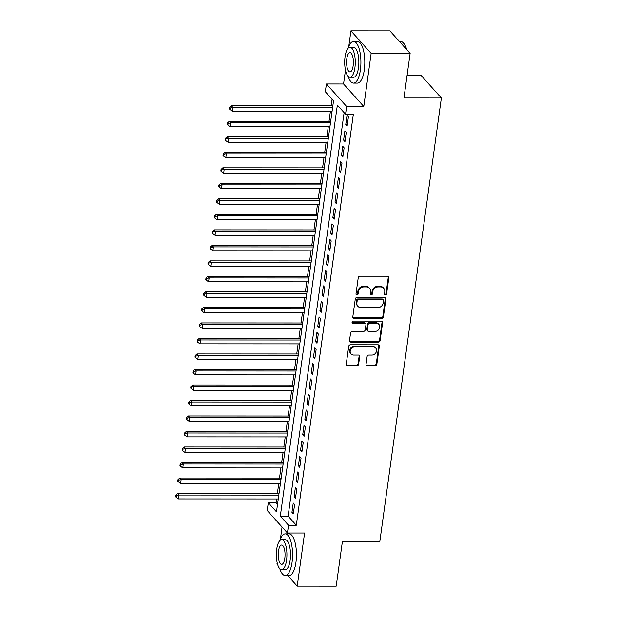 <?xml version="1.0" encoding="UTF-8"?>
<svg xmlns="http://www.w3.org/2000/svg" width="617" height="617" viewBox="0 0 617 617"><rect width="100%" height="100%" fill="white"/><g stroke="black" fill="none" stroke-linecap="round" stroke-linejoin="round"><path stroke-width="0.93" d="M385.386 294.957A1.141 0.995 138.1 0 0 386.604 293.893L388.849 277.719A1.635 1.427 138.1 0 0 387.53 276.192L359.981 276.177A1.635 1.427 138.1 0 0 358.238 277.704L355.994 293.877A1.141 0.995 138.1 0 0 356.919 294.941A1.141 0.995 138.1 0 0 358.138 293.877L358.431 291.787A5.237 4.558 138.1 0 1 363.999 286.913L366.297 286.913A5.237 4.558 138.1 0 1 369.514 288.293A5.237 4.558 138.1 0 1 370.516 291.787L370.231 293.885A1.141 0.995 138.1 0 0 371.149 294.949A1.141 0.995 138.1 0 0 372.367 293.885L372.66 291.795A5.237 4.558 138.1 0 1 378.236 286.92L380.527 286.92A5.237 4.558 138.1 0 1 383.743 288.301A5.237 4.558 138.1 0 1 384.753 291.795L384.46 293.893A1.141 0.995 138.1 0 0 385.386 294.957M384.484 294.286A1.141 0.995 138.1 0 0 386.057 293.283L388.301 277.11A1.635 1.427 138.1 0 0 388.209 276.362M356.017 294.27A1.141 0.995 138.1 0 0 357.59 293.268L357.883 291.178L358.431 291.787M370.246 294.278A1.141 0.995 138.1 0 0 371.82 293.276L372.113 291.185L372.66 291.795M366.051 364.261A1.635 1.427 138.1 0 0 367.37 365.781L375.097 365.788A1.635 1.427 138.1 0 0 376.84 364.261L379.332 346.299A1.635 1.427 138.1 0 0 378.013 344.78L350.464 344.764A1.635 1.427 138.1 0 0 348.721 346.284L346.23 364.246A1.635 1.427 138.1 0 0 347.548 365.773L356.881 365.781A1.635 1.427 138.1 0 0 358.624 364.254L359.696 356.564A1.635 1.427 138.1 0 0 358.377 355.045L353.742 355.045A4.373 3.81 138.1 0 1 351.058 353.896A4.373 3.81 138.1 0 1 350.726 349.438A4.373 3.81 138.1 0 1 354.875 346.901L373.007 346.908A4.373 3.81 138.1 0 1 375.699 348.057A4.373 3.81 138.1 0 1 376.023 352.508A4.373 3.81 138.1 0 1 371.881 355.053L368.858 355.053A1.635 1.427 138.1 0 0 367.115 356.572L366.051 364.261M288.517 525.244L287.445 533.003L267.223 510.483L268.302 502.732L276.493 511.855L333.527 100.849L325.329 91.717L326.408 83.966L346.631 106.479L345.551 114.23L337.352 105.106L280.319 516.12L288.517 525.244L296.314 525.252L353.348 114.238L345.551 114.23M410.128 53.386L371.149 53.363L350.926 30.85L389.905 30.873L410.128 53.386L403.942 97.98L441.363 97.995L379.81 541.579L342.389 541.556L336.203 586.15L297.224 586.127L304.597 533.011L287.445 533.003M345.474 70.145L343.561 83.974L363.775 106.486L371.149 53.363M363.775 106.486L346.631 106.479M381.668 318.441A1.635 1.427 138.1 0 0 383.404 316.914L385.903 298.952A1.635 1.427 138.1 0 0 384.584 297.433L357.035 297.417A1.635 1.427 138.1 0 0 355.292 298.937L352.801 316.899A1.635 1.427 138.1 0 0 354.119 318.426L381.668 318.441L381.121 317.832A1.635 1.427 138.1 0 0 382.864 316.313L385.355 298.343A1.635 1.427 138.1 0 0 385.263 297.602M382.617 322.629L380.126 340.592A1.635 1.427 138.1 0 1 378.383 342.111L350.834 342.096A1.635 1.427 138.1 0 1 349.515 340.576L350.579 332.887A1.635 1.427 138.1 0 1 352.322 331.368L363.498 331.375A1.635 1.427 138.1 0 0 365.233 329.848L365.943 324.75A1.635 1.427 138.1 0 0 364.624 323.223L352.993 323.223A1.141 0.995 138.1 0 1 353.286 321.087L381.298 321.102A1.635 1.427 138.1 0 1 382.617 322.629L382.07 322.02L379.578 339.982L380.126 340.592M277.149 562.581L277.002 563.614L277.565 564.239M287.707 575.538L297.224 586.127M347.124 126.107L348.42 116.806L347.047 115.286L345.759 124.588L347.124 126.107M344.972 141.617L346.268 132.316L344.895 130.796L343.607 140.098L344.972 141.617M342.821 157.127L344.116 147.825L342.743 146.306L341.456 155.607L342.821 157.127M340.669 172.637L341.957 163.335L340.592 161.816L339.304 171.117L340.669 172.637M338.517 188.146L339.805 178.845L338.44 177.326L337.152 186.627L338.517 188.146M336.365 203.656L337.653 194.355L336.288 192.836L335 202.137L336.365 203.656M334.213 219.166L335.501 209.865L334.136 208.345L332.848 217.647L334.213 219.166M332.062 234.676L333.35 225.375L331.985 223.855L330.697 233.157L332.062 234.676M329.91 250.186L331.198 240.885L329.833 239.365L328.545 248.666L329.91 250.186M327.758 265.696L329.046 256.394L327.681 254.875L326.393 264.176L327.758 265.696M325.606 281.205L326.894 271.904L325.529 270.385L324.241 279.686L325.606 281.205M323.455 296.715L324.743 287.414L323.377 285.895L322.082 295.196L323.455 296.715M321.303 312.225L322.591 302.924L321.226 301.404L319.93 310.706L321.303 312.225M319.151 327.735L320.439 318.434L319.074 316.914L317.778 326.216L319.151 327.735M316.991 343.253L318.287 333.944L316.922 332.424L315.626 341.725L316.991 343.253M314.84 358.762L316.135 349.453L314.77 347.934L313.475 357.235L314.84 358.762M312.688 374.272L313.984 364.963L312.618 363.444L311.323 372.745L312.688 374.272M310.536 389.782L311.832 380.473L310.467 378.954L309.171 388.255L310.536 389.782M308.384 405.292L309.68 395.983L308.315 394.464L307.019 403.765L308.384 405.292M306.233 420.802L307.528 411.493L306.163 409.973L304.867 419.275L306.233 420.802M304.081 436.312L305.376 427.003L304.004 425.483L302.716 434.784L304.081 436.312M301.929 451.821L303.225 442.512L301.852 440.993L300.564 450.294L301.929 451.821M299.777 467.331L301.073 458.022L299.7 456.503L298.412 465.804L299.777 467.331M297.625 482.841L298.913 473.532L297.548 472.013L296.26 481.314L297.625 482.841M295.474 498.351L296.762 489.042L295.396 487.523L294.108 496.824L295.474 498.351M344.109 112.626L288.116 516.12L296.314 525.252M293.245 503.032L291.957 512.334L293.322 513.861L294.61 504.552L293.245 503.032M332.085 99.237L331.167 105.823M330.419 111.222L329.015 121.333M328.267 126.732L326.863 136.843M326.115 142.242L324.712 152.353M323.964 157.751L322.56 167.863M321.812 173.261L320.408 183.372M319.66 188.771L318.256 198.882M317.508 204.281L316.105 214.392M315.356 219.791L313.953 229.902M313.205 235.301L311.801 245.412M311.053 250.81L309.649 260.922M308.901 266.32L307.497 276.431M306.749 281.83L305.346 291.941M304.597 297.34L303.194 307.451M302.446 312.85L301.042 322.961M300.294 328.36L298.89 338.471M298.142 343.87L296.738 353.981M295.983 359.379L294.587 369.49M293.831 374.889L292.435 385M291.679 390.399L290.275 400.51M289.527 405.909L288.124 416.02M287.375 421.419L285.972 431.53M285.224 436.929L283.82 447.04M283.072 452.438L281.668 462.549M280.92 467.948L279.516 478.059M278.768 483.458L277.365 493.569M276.617 498.968L276.092 502.732L277.542 504.344M441.363 97.995L421.141 75.482L407.066 75.475M282.077 527.026L280.419 539.003M276.092 502.732L268.302 502.732M343.561 83.974L326.408 83.966M350.926 30.85L348.752 46.568M288.116 516.12L280.319 516.12M345.759 124.588L347.34 124.588M343.607 140.098L345.188 140.098M341.456 155.607L343.029 155.607M339.304 171.117L340.877 171.117M337.152 186.627L338.725 186.627M335 202.137L336.573 202.137M332.848 217.647L334.422 217.647M330.697 233.157L332.27 233.157M328.545 248.666L330.118 248.666M326.393 264.176L327.966 264.176M324.241 279.686L325.815 279.686M322.082 295.196L323.663 295.196M319.93 310.706L321.511 310.706M317.778 326.216L319.359 326.216M315.626 341.725L317.207 341.725M313.475 357.235L315.056 357.235M311.323 372.745L312.904 372.745M309.171 388.255L310.752 388.255M307.019 403.765L308.6 403.765M304.867 419.275L306.448 419.275M302.716 434.784L304.297 434.784M300.564 450.294L302.137 450.294M298.412 465.804L299.985 465.804M296.26 481.314L297.834 481.314M294.108 496.824L295.682 496.824M291.957 512.334L293.53 512.334M383.743 288.301L383.203 287.692A5.237 4.558 138.1 0 0 379.979 286.311L380.527 286.92M372.113 291.185A5.237 4.558 138.1 0 1 377.689 286.311L379.979 286.311M369.514 288.293L368.966 287.684A5.237 4.558 138.1 0 0 365.75 286.303L366.297 286.913M357.883 291.178A5.237 4.558 138.1 0 1 363.452 286.303L365.75 286.303M352.893 317.647A1.635 1.427 138.1 0 0 353.572 317.817L381.121 317.832M383.527 300.626A1.141 0.995 138.1 0 0 382.602 299.561L358.423 299.546A1.141 0.995 138.1 0 0 357.204 300.61L356.896 302.824A5.237 4.558 138.1 0 0 357.899 306.317A5.237 4.558 138.1 0 0 361.115 307.698L377.643 307.706A5.237 4.558 138.1 0 0 383.219 302.831L383.527 300.626M383.304 299.862L382.756 299.253A1.141 0.995 138.1 0 0 382.054 298.952L382.602 299.561M357.899 306.317L357.351 305.708A5.237 4.558 138.1 0 1 356.348 302.214L356.657 300.009A1.141 0.995 138.1 0 1 357.875 298.937L382.054 298.952M349.608 341.317A1.635 1.427 138.1 0 0 350.286 341.494L377.835 341.502A1.635 1.427 138.1 0 0 379.578 339.982M365.634 323.655L365.087 323.046A1.635 1.427 138.1 0 0 364.076 322.622L352.446 322.614L352.993 323.223M375.09 331.375A4.373 3.81 138.1 0 0 379.231 328.838A4.373 3.81 138.1 0 0 378.907 324.38A4.373 3.81 138.1 0 0 376.216 323.231L369.83 323.231A1.635 1.427 138.1 0 0 368.087 324.75L367.377 329.848A1.635 1.427 138.1 0 0 368.696 331.375L375.09 331.375M378.907 324.38L378.36 323.771A4.373 3.81 138.1 0 0 375.668 322.622L376.216 323.231M367.693 330.943L367.146 330.334A1.635 1.427 138.1 0 1 366.83 329.239L367.539 324.141A1.635 1.427 138.1 0 1 369.282 322.622L375.668 322.622M382.07 322.02A1.635 1.427 138.1 0 0 381.977 321.272M375.699 348.057L375.151 347.448A4.373 3.81 138.1 0 0 372.46 346.299L373.007 346.908M351.058 353.896L350.51 353.286A4.373 3.81 138.1 0 1 350.178 348.829A4.373 3.81 138.1 0 1 354.328 346.291L372.46 346.299M346.322 364.994A1.635 1.427 138.1 0 0 347.001 365.164L356.341 365.171A1.635 1.427 138.1 0 0 358.076 363.644L359.148 355.955A1.635 1.427 138.1 0 0 359.055 355.215M366.143 365.002A1.635 1.427 138.1 0 0 366.822 365.171L374.55 365.179A1.635 1.427 138.1 0 0 376.293 363.66L378.784 345.69A1.635 1.427 138.1 0 0 378.691 344.949M332.841 105.823L231.437 105.777L232.802 107.296L232.27 111.176L332.093 111.222M332.625 107.343L232.802 107.296L230.21 107.998L229.663 107.389L229.447 108.939L229.994 109.548L230.21 107.998M232.27 111.176L229.994 109.548M229.663 107.389L231.437 105.777M406.364 49.19A20.824 7.342 -90 0 0 403.425 43.005L403.827 43.468A20.322 7.165 90 0 1 406.719 49.584M403.425 43.005A20.824 7.342 -90 0 0 400.664 41.462L399.423 41.462M348.142 76.338A20.824 7.342 -90 0 0 353.556 83.094A20.824 7.342 -90 0 0 360.397 69.875A20.824 7.342 -90 0 0 353.572 41.439A20.824 7.342 -90 0 0 348.158 48.195M353.556 83.094L357.451 83.094A20.824 7.342 -90 0 0 364.292 69.875A20.824 7.342 -90 0 0 357.474 41.447L353.572 41.439M349.986 47.27L353.572 47.27A14.993 5.283 90 0 1 358.485 67.747A14.993 5.283 90 0 1 353.556 77.264L349.97 77.264A14.993 5.283 -90 0 0 354.898 67.739A14.993 5.283 -90 0 0 349.986 47.27A14.993 5.283 -90 0 0 345.057 56.787A14.993 5.283 -90 0 0 349.97 77.264M346.808 58.738A9.664 3.409 -90 0 0 349.97 71.927A9.664 3.409 -90 0 0 353.148 65.795A9.664 3.409 -90 0 0 349.986 52.599A9.664 3.409 -90 0 0 346.808 58.738M279.81 568.774A20.824 7.342 -90 0 0 285.224 575.53A20.824 7.342 -90 0 0 292.065 562.311A20.824 7.342 -90 0 0 285.247 533.882A20.824 7.342 -90 0 0 279.825 540.631M285.224 575.53L289.118 575.538A20.824 7.342 -90 0 0 295.959 562.318A20.824 7.342 -90 0 0 289.142 533.882L285.247 533.882M281.653 539.713L285.239 539.713A14.993 5.283 90 0 1 290.152 560.182A14.993 5.283 90 0 1 285.224 569.699L281.637 569.699A14.993 5.283 -90 0 0 286.566 560.182A14.993 5.283 -90 0 0 281.653 539.713A14.993 5.283 -90 0 0 276.724 549.23A14.993 5.283 -90 0 0 281.637 569.699M278.475 551.174A9.664 3.409 -90 0 0 281.645 564.37A9.664 3.409 -90 0 0 284.815 558.238A9.664 3.409 -90 0 0 281.653 545.042A9.664 3.409 -90 0 0 278.475 551.174M330.689 121.333L229.285 121.287L230.65 122.806L230.118 126.686L329.933 126.732M330.473 122.852L230.65 122.806L228.051 123.508L227.511 122.899L227.295 124.449L227.843 125.058L228.051 123.508M230.118 126.686L227.843 125.058M227.511 122.899L229.285 121.287M328.537 136.843L227.133 136.797L228.498 138.316L227.966 142.195L327.781 142.242M328.321 138.362L228.498 138.316L225.899 139.018L225.359 138.409L225.143 139.966L225.691 140.568L225.899 139.018M227.966 142.195L225.691 140.568M225.359 138.409L227.133 136.797M326.385 152.353L224.981 152.306L226.346 153.826L225.807 157.705L325.629 157.751M326.169 153.872L226.346 153.826L223.747 154.528L223.207 153.918L222.992 155.476L223.531 156.078L223.747 154.528M225.807 157.705L223.531 156.078M223.207 153.918L224.981 152.306M324.226 167.863L222.83 167.816L224.195 169.336L223.655 173.215L323.478 173.261M324.018 169.382L224.195 169.336L221.596 170.037L221.048 169.428L220.84 170.986L221.38 171.588L221.596 170.037M223.655 173.215L221.38 171.588M221.048 169.428L222.83 167.816M322.074 183.372L220.678 183.326L222.043 184.845L221.503 188.725L321.326 188.771M321.866 184.892L222.043 184.845L219.444 185.547L218.896 184.938L218.688 186.496L219.228 187.098L219.444 185.547M221.503 188.725L219.228 187.098M218.896 184.938L220.678 183.326M319.922 198.882L218.526 198.836L219.891 200.355L219.351 204.235L319.174 204.281M319.714 200.402L219.891 200.355L217.292 201.057L216.744 200.448L216.528 202.006L217.076 202.607L217.292 201.057M219.351 204.235L217.076 202.607M216.744 200.448L218.526 198.836M317.77 214.392L216.374 214.346L217.739 215.865L217.199 219.745L317.022 219.791M317.562 215.911L217.739 215.865L215.14 216.567L214.593 215.958L214.377 217.516L214.924 218.117L215.14 216.567M217.199 219.745L214.924 218.117M214.593 215.958L216.374 214.346M315.619 229.902L214.222 229.856L215.588 231.375L215.048 235.254L314.871 235.301M315.41 231.421L215.588 231.375L212.988 232.077L212.441 231.468L212.225 233.025L212.772 233.627L212.988 232.077M215.048 235.254L212.772 233.627M212.441 231.468L214.222 229.856M313.467 245.412L212.071 245.365L213.436 246.885L212.896 250.764L312.719 250.81M313.259 246.939L213.436 246.885L210.837 247.587L210.289 246.977L210.073 248.535L210.621 249.137L210.837 247.587M212.896 250.764L210.621 249.137M210.289 246.977L212.071 245.365M311.315 260.922L209.919 260.875L211.284 262.395L210.744 266.274L310.567 266.32M311.107 262.449L211.284 262.395L208.685 263.097L208.137 262.487L207.921 264.045L208.469 264.647L208.685 263.097M210.744 266.274L208.469 264.647M208.137 262.487L209.919 260.875M309.163 276.431L207.767 276.385L209.132 277.905L208.592 281.784L308.415 281.83M308.955 277.958L209.132 277.905L206.533 278.606L205.985 277.997L205.769 279.555L206.317 280.157L206.533 278.606M208.592 281.784L206.317 280.157M205.985 277.997L207.767 276.385M307.011 291.941L205.615 291.895L206.98 293.414L206.44 297.294L306.263 297.34M306.803 293.468L206.98 293.414L204.381 294.116L203.834 293.507L203.618 295.065L204.165 295.666L204.381 294.116M206.44 297.294L204.165 295.666M203.834 293.507L205.615 291.895M304.86 307.451L203.463 307.405L204.829 308.924L204.289 312.804L304.112 312.85M304.651 308.978L204.829 308.924L202.229 309.626L201.682 309.017L201.466 310.575L202.014 311.176L202.229 309.626M204.289 312.804L202.014 311.176M201.682 309.017L203.463 307.405M302.708 322.961L201.312 322.915L202.677 324.434L202.137 328.313L301.96 328.36M302.5 324.488L202.677 324.434L200.078 325.136L199.53 324.527L199.314 326.084L199.862 326.686L200.078 325.136M202.137 328.313L199.862 326.686M199.53 324.527L201.312 322.915M300.556 338.471L199.152 338.425L200.525 339.944L199.985 343.823L299.808 343.87M300.348 339.998L200.525 339.944L197.926 340.646L197.378 340.044L197.162 341.594L197.71 342.204L197.926 340.646M199.985 343.823L197.71 342.204M197.378 340.044L199.152 338.425M298.404 353.981L197 353.934L198.373 355.454L197.833 359.333L297.656 359.379M298.188 355.508L198.373 355.454L195.774 356.156L195.227 355.554L195.011 357.104L195.558 357.713L195.774 356.156M197.833 359.333L195.558 357.713M195.227 355.554L197 353.934M296.253 369.49L194.849 369.444L196.221 370.964L195.682 374.843L295.504 374.889M296.037 371.018L196.221 370.964L193.622 371.665L193.075 371.064L192.859 372.614L193.406 373.223L193.622 371.665M195.682 374.843L193.406 373.223M193.075 371.064L194.849 369.444M294.101 385L192.697 384.954L194.062 386.473L193.53 390.353L293.353 390.399M293.885 386.527L194.062 386.473L191.471 387.175L190.923 386.574L190.707 388.124L191.255 388.733L191.471 387.175M193.53 390.353L191.255 388.733M190.923 386.574L192.697 384.954M291.949 400.51L190.545 400.464L191.91 401.983L191.378 405.863L291.201 405.909M291.733 402.037L191.91 401.983L189.319 402.685L188.771 402.083L188.555 403.634L189.103 404.243L189.319 402.685M191.378 405.863L189.103 404.243M188.771 402.083L190.545 400.464M289.797 416.02L188.393 415.974L189.758 417.493L189.226 421.372L289.049 421.419M289.581 417.547L189.758 417.493L187.167 418.195L186.619 417.593L186.403 419.144L186.951 419.753L187.167 418.195M189.226 421.372L186.951 419.753M186.619 417.593L188.393 415.974M287.645 431.53L186.241 431.484L187.607 433.003L187.074 436.882L286.89 436.929M287.429 433.057L187.607 433.003L185.007 433.705L184.468 433.103L184.252 434.653L184.799 435.263L185.007 433.705M187.074 436.882L184.799 435.263M184.468 433.103L186.241 431.484M285.494 447.04L184.09 446.993L185.455 448.513L184.923 452.392L284.738 452.438M285.278 448.567L185.455 448.513L182.856 449.215L182.316 448.613L182.1 450.163L182.647 450.772L182.856 449.215M184.923 452.392L182.647 450.772M182.316 448.613L184.09 446.993M283.334 462.549L181.938 462.503L183.303 464.023L182.763 467.902L282.586 467.948M283.126 464.077L183.303 464.023L180.704 464.724L180.164 464.123L179.948 465.673L180.488 466.282L180.704 464.724M182.763 467.902L180.488 466.282M180.164 464.123L181.938 462.503M281.182 478.059L179.786 478.013L181.151 479.532L180.611 483.412L280.434 483.458M280.974 479.586L181.151 479.532L178.552 480.234L178.005 479.633L177.796 481.183L178.336 481.792L178.552 480.234M180.611 483.412L178.336 481.792M178.005 479.633L179.786 478.013M279.031 493.569L177.634 493.523L178.999 495.042L178.46 498.922L278.282 498.968M278.822 495.096L178.999 495.042L176.4 495.744L175.853 495.142L175.637 496.693L176.184 497.302L176.4 495.744M178.46 498.922L176.184 497.302M175.853 495.142L177.634 493.523M386.057 293.283L386.604 293.893M357.59 293.268L358.138 293.877M371.82 293.276L372.367 293.885M377.689 286.311L378.236 286.92M363.452 286.303L363.999 286.913M388.301 277.11L388.849 277.719M353.572 317.817L354.119 318.426M385.355 298.343L385.903 298.952M382.864 316.313L383.404 316.914M357.875 298.937L358.423 299.546M356.657 300.009L357.204 300.61M356.348 302.214L356.896 302.824M377.835 341.502L378.383 342.111M350.286 341.494L350.834 342.096M364.076 322.622L364.624 323.223M369.282 322.622L369.83 323.231M367.539 324.141L368.087 324.75M366.83 329.239L367.377 329.848M354.328 346.291L354.875 346.901M359.148 355.955L359.696 356.564M358.076 363.644L358.624 364.254M356.341 365.171L356.881 365.781M347.001 365.164L347.548 365.773M378.784 345.69L379.332 346.299M376.293 363.66L376.84 364.261M374.55 365.179L375.097 365.788M366.822 365.171L367.37 365.781"/></g></svg>
